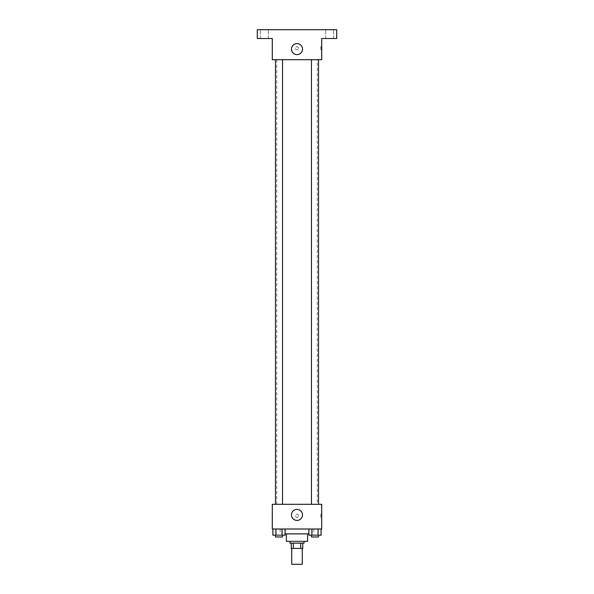 <?xml version="1.0" encoding="UTF-8"?>
<svg xmlns="http://www.w3.org/2000/svg" width="594" height="594" viewBox="0 0 594 594"><rect width="100%" height="100%" fill="white"/><g stroke="black" fill="none" stroke-linecap="round" stroke-linejoin="round"><path stroke-width="0.45" stroke-dasharray="2.97 2.23" d="M302.294 564.3L291.706 564.3M302.294 548.418L291.706 548.418L302.294 548.418M293.288 548.418L291.268 548.418L291.268 543.131L293.288 543.131L293.288 548.418L302.732 548.418M300.713 543.131L293.288 543.131L300.713 543.131L300.713 548.418M293.288 543.131L291.268 543.131M289.946 543.131L304.054 543.131M286.412 541.364L307.588 541.364M285.113 533.865L308.887 533.865M297 529.016L280.242 529.016L297 529.016M272.891 529.016L272.891 535.187L275.95 535.187L272.891 535.187L275.95 535.187L275.95 529.016L282.061 529.016L272.891 529.016L285.113 529.016L275.95 529.016L275.95 535.187L285.113 535.187L282.061 535.187L285.113 535.187L285.113 529.016L282.061 529.016L285.113 529.016L282.061 529.016L282.061 535.187L275.95 535.187L282.061 535.187L282.061 529.016L285.113 529.016L275.95 529.016L285.113 529.016M272.297 529.016L321.703 529.016L321.703 504.313L272.297 504.313L272.297 529.016M308.887 529.016L308.887 535.187L311.939 535.187L308.887 535.187L311.939 535.187L311.939 529.016L318.05 529.016L308.887 529.016L321.109 529.016L311.939 529.016L311.939 535.187L321.109 535.187L318.05 535.187L321.109 535.187L321.109 529.016L318.05 529.016L321.109 529.016L318.05 529.016L318.05 535.187L311.939 535.187L318.05 535.187L318.05 529.016L321.109 529.016L311.939 529.016L321.109 529.016M298.544 515.778A1.544 1.544 0 0 0 296.228 514.441A1.544 1.544 0 0 0 296.228 517.114A1.544 1.544 0 0 0 298.544 515.778A1.544 1.544 0 0 0 296.228 514.441A1.544 1.544 0 0 0 296.228 517.114A1.544 1.544 0 0 0 298.544 515.778M317.293 504.313L276.707 504.313L317.293 504.313L317.293 59.697L276.707 59.697L317.293 59.697M282.529 504.313L275.475 504.313L282.529 504.313L275.475 504.313L282.529 504.313L282.529 59.697L275.475 59.697L282.529 59.697M318.525 504.313L311.471 504.313L318.525 504.313L311.471 504.313L318.525 504.313L318.525 59.697L311.471 59.697L318.525 59.697M272.297 517.322L272.297 514.233L272.297 517.322M321.703 514.233L321.703 517.322L321.703 514.233L320.812 514.233L320.812 517.322L320.812 514.233M302.517 514.901A5.517 5.517 0 0 1 294.245 519.676A5.517 5.517 0 0 1 294.245 510.12A5.517 5.517 0 0 1 302.517 514.901M272.297 59.697L321.703 59.697L321.703 38.521L336.701 38.521L336.701 29.7L257.299 29.7L257.299 38.521L272.297 38.521L272.297 59.697M298.544 48.225A1.544 1.544 0 0 0 296.228 46.889A1.544 1.544 0 0 0 296.228 49.562A1.544 1.544 0 0 0 298.544 48.225A1.544 1.544 0 0 0 296.228 46.889A1.544 1.544 0 0 0 296.228 49.562A1.544 1.544 0 0 0 298.544 48.225M272.297 49.77L272.297 46.681L272.297 49.77M321.703 46.681L321.703 49.77L321.703 46.681L320.812 46.681L320.812 49.77L320.812 46.681M302.517 49.109A5.517 5.517 0 0 1 294.245 53.883A5.517 5.517 0 0 1 294.245 44.335A5.517 5.517 0 0 1 302.517 49.109M264.36 38.521L260.387 38.521L264.36 38.521M329.64 38.521L333.613 38.521L329.64 38.521M264.36 29.7L260.387 29.7L264.36 29.7M329.64 29.7L333.613 29.7L329.64 29.7M318.525 535.187L311.471 535.187L318.525 535.187L311.471 535.187L318.525 535.187L318.525 536.954L311.471 536.954L318.525 536.954L311.471 536.954L311.471 535.187M282.529 535.187L275.475 535.187L282.529 535.187L275.475 535.187L282.529 535.187L282.529 536.954L275.475 536.954L282.529 536.954L275.475 536.954L275.475 535.187M318.05 529.016L318.05 535.187M311.939 529.016L311.939 535.187M282.061 529.016L282.061 535.187M275.95 529.016L275.95 535.187M280.242 529.016L280.242 533.865M313.758 529.016L313.758 533.865M320.812 517.322L321.703 517.322M276.707 59.697L276.707 504.313M275.475 59.697L275.475 504.313M311.471 59.697L311.471 504.313M320.812 49.77L321.703 49.77M268.332 38.521L268.332 29.7L268.332 38.521M260.387 38.521L260.387 29.7L260.387 38.521M333.613 38.521L333.613 29.7L333.613 38.521M325.668 38.521L325.668 29.7L325.668 38.521"/><path stroke-width="0.89" d="M291.706 548.418L291.706 564.3L302.294 564.3L302.294 548.418M300.713 543.131L300.713 548.418L291.268 548.418L291.268 543.131M300.713 548.418L302.732 548.418L302.732 543.131L302.732 548.418M304.054 541.364L304.054 543.131L289.946 543.131L289.946 541.364M293.288 543.131L293.288 548.418M307.588 533.865L307.588 541.364L286.412 541.364L286.412 533.865M308.887 533.865L285.113 533.865M321.703 529.016L272.297 529.016L272.297 504.313L321.703 504.313L321.703 529.016M302.517 514.901A5.517 5.517 0 0 1 294.245 519.676A5.517 5.517 0 0 1 294.245 510.12A5.517 5.517 0 0 1 302.517 514.901M311.471 504.313L311.471 59.697M282.529 59.697L282.529 504.313M321.703 59.697L272.297 59.697L272.297 38.521L257.299 38.521L257.299 29.7L336.701 29.7L336.701 38.521L321.703 38.521L321.703 59.697M302.517 49.109A5.517 5.517 0 0 1 294.245 53.883A5.517 5.517 0 0 1 294.245 44.335A5.517 5.517 0 0 1 302.517 49.109M321.109 529.016L321.109 535.187L308.887 535.187L308.887 529.016M318.05 529.016L318.05 535.187M311.939 529.016L311.939 535.187M318.525 535.187L318.525 536.954L311.471 536.954L311.471 535.187M285.113 529.016L285.113 535.187L272.891 535.187L272.891 529.016M282.061 529.016L282.061 535.187M275.95 529.016L275.95 535.187M282.529 535.187L282.529 536.954L275.475 536.954L275.475 535.187M318.525 504.313L318.525 59.697M275.475 59.697L275.475 504.313"/></g></svg>
